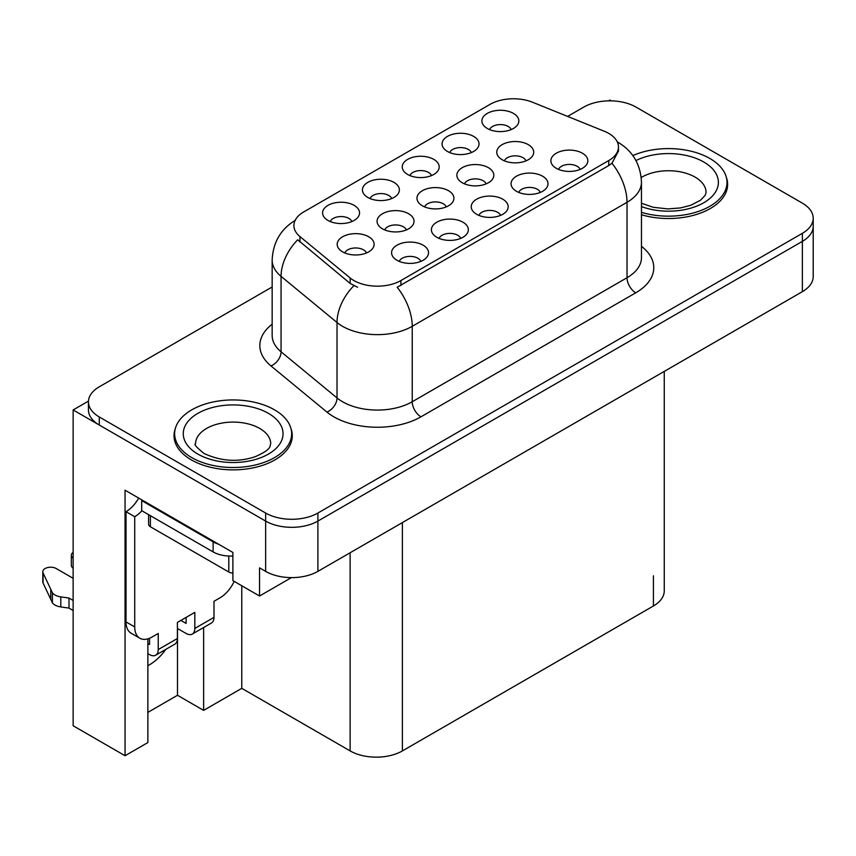 <?xml version="1.0" encoding="UTF-8"?>
<svg xmlns="http://www.w3.org/2000/svg" width="856" height="856" viewBox="0 0 856 856"><rect width="100%" height="100%" fill="white"/><g stroke="black" fill="none" stroke-linecap="round" stroke-linejoin="round"><path stroke-width="1.28" d="M351.891 221.554A11.085 6.399 0 0 0 348.906 218.43A11.085 6.399 0 0 0 337.992 216.814A11.085 6.399 0 0 0 330.255 221.554M354.138 205.354A18.479 10.668 0 0 0 330.459 204.167A18.479 10.668 0 0 0 324.338 217.424A18.479 10.668 0 0 0 328.009 220.441A18.479 10.668 0 0 0 357.808 217.424A18.479 10.668 0 0 0 354.138 205.354M446.254 206.895A11.085 6.399 0 0 0 443.28 203.781A11.085 6.399 0 0 0 432.355 202.155A11.085 6.399 0 0 0 424.63 206.895M448.501 190.706A18.479 10.668 0 0 0 424.833 189.518A18.479 10.668 0 0 0 418.712 202.776A18.479 10.668 0 0 0 422.372 205.793A18.479 10.668 0 0 0 452.171 202.776A18.479 10.668 0 0 0 448.501 190.706M460.699 238.385A11.085 6.399 0 0 0 457.725 235.272A11.085 6.399 0 0 0 446.8 233.645A11.085 6.399 0 0 0 439.064 238.385M462.946 222.196A18.479 10.668 0 0 0 439.267 221.009A18.479 10.668 0 0 0 433.147 234.266A18.479 10.668 0 0 0 436.817 237.283A18.479 10.668 0 0 0 466.616 234.266A18.479 10.668 0 0 0 462.946 222.196M486.144 183.869A11.085 6.399 0 0 0 483.169 180.744A11.085 6.399 0 0 0 472.255 179.129A11.085 6.399 0 0 0 464.519 183.869M488.401 167.669A18.479 10.668 0 0 0 464.722 166.481A18.479 10.668 0 0 0 458.602 179.739A18.479 10.668 0 0 0 462.272 182.756A18.479 10.668 0 0 0 492.072 179.739A18.479 10.668 0 0 0 488.401 167.669M431.531 175.566A11.085 6.399 0 0 0 428.556 172.452A11.085 6.399 0 0 0 417.632 170.826A11.085 6.399 0 0 0 409.906 175.566M433.789 159.376A18.479 10.668 0 0 0 410.11 158.189A18.479 10.668 0 0 0 403.989 171.446A18.479 10.668 0 0 0 407.659 174.464A18.479 10.668 0 0 0 437.448 171.446A18.479 10.668 0 0 0 433.789 159.376M420.874 261.38A11.085 6.399 0 0 0 417.899 258.266A11.085 6.399 0 0 0 406.975 256.639A11.085 6.399 0 0 0 399.238 261.38M423.121 245.191A18.479 10.668 0 0 0 399.442 244.003A18.479 10.668 0 0 0 393.321 257.26A18.479 10.668 0 0 0 396.991 260.278A18.479 10.668 0 0 0 426.791 257.26A18.479 10.668 0 0 0 423.121 245.191M511.182 129.588A11.085 6.399 0 0 0 508.207 126.463A11.085 6.399 0 0 0 497.283 124.848A11.085 6.399 0 0 0 489.557 129.588M513.429 113.388A18.479 10.668 0 0 0 489.76 112.2A18.479 10.668 0 0 0 483.64 125.458A18.479 10.668 0 0 0 487.299 128.475A18.479 10.668 0 0 0 517.099 125.458A18.479 10.668 0 0 0 513.429 113.388M540.35 192.407A11.085 6.399 0 0 0 537.365 189.283A11.085 6.399 0 0 0 526.451 187.667A11.085 6.399 0 0 0 518.715 192.407M542.597 176.208A18.479 10.668 0 0 0 518.918 175.02A18.479 10.668 0 0 0 512.798 188.277A18.479 10.668 0 0 0 516.468 191.295A18.479 10.668 0 0 0 546.267 188.277A18.479 10.668 0 0 0 542.597 176.208M406.365 229.932A11.085 6.399 0 0 0 403.39 226.808A11.085 6.399 0 0 0 392.465 225.192A11.085 6.399 0 0 0 384.729 229.932M408.612 213.733A18.479 10.668 0 0 0 384.933 212.545A18.479 10.668 0 0 0 378.812 225.802A18.479 10.668 0 0 0 382.482 228.82A18.479 10.668 0 0 0 412.282 225.802A18.479 10.668 0 0 0 408.612 213.733M471.356 152.571A11.085 6.399 0 0 0 468.382 149.458A11.085 6.399 0 0 0 457.457 147.831A11.085 6.399 0 0 0 449.732 152.571M473.614 136.382A18.479 10.668 0 0 0 449.935 135.195A18.479 10.668 0 0 0 443.815 148.452A18.479 10.668 0 0 0 447.474 151.469A18.479 10.668 0 0 0 477.274 148.452A18.479 10.668 0 0 0 473.614 136.382M391.706 198.56A11.085 6.399 0 0 0 388.731 195.446A11.085 6.399 0 0 0 377.817 193.82A11.085 6.399 0 0 0 370.081 198.56M393.963 182.371A18.479 10.668 0 0 0 370.284 181.172A18.479 10.668 0 0 0 364.164 194.44A18.479 10.668 0 0 0 367.834 197.458A18.479 10.668 0 0 0 397.623 194.44A18.479 10.668 0 0 0 393.963 182.371M526.044 160.832A11.085 6.399 0 0 0 523.07 157.718A11.085 6.399 0 0 0 512.145 156.092A11.085 6.399 0 0 0 504.409 160.832M528.291 144.643A18.479 10.668 0 0 0 504.612 143.455A18.479 10.668 0 0 0 498.492 156.712A18.479 10.668 0 0 0 502.162 159.73A18.479 10.668 0 0 0 531.961 156.712A18.479 10.668 0 0 0 528.291 144.643M366.464 252.959A11.085 6.399 0 0 0 363.49 249.845A11.085 6.399 0 0 0 352.565 248.219A11.085 6.399 0 0 0 344.84 252.959M368.722 236.77A18.479 10.668 0 0 0 345.043 235.582A18.479 10.668 0 0 0 338.923 248.839A18.479 10.668 0 0 0 342.582 251.857A18.479 10.668 0 0 0 372.381 248.839A18.479 10.668 0 0 0 368.722 236.77M500.525 215.402A11.085 6.399 0 0 0 497.55 212.277A11.085 6.399 0 0 0 486.625 210.662A11.085 6.399 0 0 0 478.889 215.402M502.772 199.202A18.479 10.668 0 0 0 479.093 198.014A18.479 10.668 0 0 0 472.972 211.272A18.479 10.668 0 0 0 476.642 214.289A18.479 10.668 0 0 0 506.442 211.272A18.479 10.668 0 0 0 502.772 199.202M580.165 169.413A11.085 6.399 0 0 0 577.19 166.299A11.085 6.399 0 0 0 566.276 164.673A11.085 6.399 0 0 0 558.54 169.413M582.422 153.224A18.479 10.668 0 0 0 558.743 152.026A18.479 10.668 0 0 0 552.623 165.283A18.479 10.668 0 0 0 556.293 168.3A18.479 10.668 0 0 0 586.082 165.283A18.479 10.668 0 0 0 582.422 153.224M608.744 133.397A33.256 19.207 0 0 0 604.304 131.246L532.582 102.249A33.256 19.207 0 0 0 489.985 104.4L303.655 211.978A33.256 19.207 0 0 0 293.908 225.556A33.256 19.207 0 0 0 299.932 236.566L350.147 277.975A33.256 19.207 0 0 0 400.908 280.543L608.744 160.554A33.256 19.207 0 0 0 618.481 146.975A33.256 19.207 0 0 0 608.744 133.397M88.468 401.09L73.135 409.938L265.638 521.079A36.958 21.336 0 0 0 317.897 521.079L802.372 241.371A36.958 21.336 0 0 0 813.2 226.284A36.958 21.336 0 0 1 802.372 241.371L317.897 521.079A36.958 21.336 0 0 1 265.638 521.079L99.275 425.025A36.958 21.336 0 0 1 88.446 409.938L88.446 401.892A36.958 21.336 0 0 0 99.275 416.979L265.638 513.033A36.958 21.336 0 0 0 317.897 513.033L802.372 233.324A36.958 21.336 0 0 0 813.2 218.237A36.958 21.336 0 0 0 802.372 203.15L636.008 107.096A36.958 21.336 0 0 0 583.749 107.096L567.614 116.405M611.27 100.858L609.879 100.056L608.477 100.858M147.874 638.843L147.874 742.559L125.051 755.73L125.051 490.199L232.886 552.462L232.886 580.625L259.539 596.011L259.539 567.849L265.638 571.369A36.958 21.336 0 0 0 317.897 571.369L802.372 291.661A36.958 21.336 0 0 0 813.2 276.574L813.2 218.237M291.404 577.618L259.539 596.011M125.051 755.73L73.135 725.76L73.135 409.938M664.256 371.408L664.256 590.886A36.958 21.336 180 0 1 653.428 605.973L402.395 750.905A36.958 21.336 180 0 1 350.125 750.905L241.777 688.342L241.777 585.75M241.777 688.342L203.621 710.373L203.621 627.534M147.874 712.385L177.492 695.286L203.621 710.373M147.874 665.647A39.419 22.759 120 0 0 165.818 649.362M177.492 695.286L177.492 628.497M175.277 428.728A59.128 34.133 0 0 0 174.025 435.736A59.128 34.133 0 0 0 191.337 459.875A59.128 34.133 0 0 0 255.773 467.269A59.128 34.133 0 0 0 292.281 435.736A59.128 34.133 0 0 0 291.019 428.728M174.635 438.871A59.128 34.133 0 0 0 174.431 439.759M618.481 146.975L618.481 151.041L611.965 163.229L608.744 165.561L397.173 287.242A43.11 24.888 60 0 1 412.239 326.307A49.273 28.451 180 0 1 342.55 326.307A49.273 28.451 180 0 1 337.029 322.509L281.068 276.36A49.273 28.451 180 0 1 272.154 260.042L272.154 335.477A49.273 28.451 0 0 0 281.068 351.795L337.029 397.944A49.273 28.451 0 0 0 342.55 401.742A49.273 28.451 0 0 0 412.239 401.742L627.031 277.729A49.273 28.451 0 0 0 641.465 257.613L641.465 182.178A49.273 28.451 180 0 1 627.031 202.294A43.11 24.888 -120 0 0 611.965 163.229M357.615 287.242L350.147 283.454L297.695 239.776A43.11 28.837 129.5 0 0 281.068 276.36L281.068 351.795A12.316 8.239 -50.5 0 1 270.978 365.94A61.589 35.556 180 0 1 272.154 324.199M641.465 214.749A59.128 34.133 0 0 0 727.621 184.393A59.128 34.133 0 0 0 726.37 177.385M272.154 286.985L99.275 386.805A36.958 21.336 0 0 0 88.446 401.892M291.864 439.759A59.128 34.133 0 0 0 291.661 438.871M727.215 188.416A59.128 34.133 0 0 0 727.012 187.518M641.465 212.341A58.508 33.78 0 0 0 727.012 182.381A58.508 33.78 0 0 0 709.87 158.488A58.508 33.78 0 0 0 632.852 155.589M234.169 581.363A24.642 14.22 -60 0 1 220.088 597.777L213.989 601.297L213.989 617.379L194.826 628.443A12.316 7.116 60 0 1 192.268 634.082A12.316 7.116 60 0 1 186.116 633.472L177.406 628.443M194.826 628.443L194.826 612.361L177.406 622.419L177.406 638.501L158.242 649.565L158.242 633.472L152.143 636.992A24.642 14.22 -60 0 1 139.828 638.223A24.642 14.22 -60 0 1 134.724 626.934L134.724 516.703L126.014 511.674A24.642 14.22 120 0 0 138.672 498.064M180.884 620.397L186.116 623.414L186.116 617.39M218.687 544.255A24.642 14.22 180 0 1 213.112 541.848L141.689 500.61A24.642 14.22 0 0 0 142.428 500.236M141.689 500.61L141.689 510.668L213.112 551.906A24.642 14.22 0 0 0 232.886 556.004M139.828 638.223L131.118 633.194A24.642 14.22 -60 0 1 126.014 621.905L126.014 511.674M141.893 510.786A24.642 14.22 -60 0 1 134.724 516.703M147.874 643.584L149.532 644.536L149.532 638.276M73.135 610.488L68.994 608.102L68.994 598.044L73.135 600.431M158.242 649.565A12.316 7.116 60 0 1 155.685 655.204A12.316 7.116 60 0 1 149.532 654.594L147.874 653.642M73.135 578.314L56.228 568.545A7.865 4.537 180 0 0 47.658 567.56A7.865 4.537 180 0 0 42.8 571.755A7.865 4.537 180 0 0 43.068 572.932L52.398 592.769A12.316 7.116 0 0 0 60.797 596.878L68.994 598.044M68.994 608.102L60.797 606.936L60.797 596.878M52.398 592.769L52.398 602.827L43.068 582.99A7.865 4.537 0 0 1 42.8 581.812L42.8 571.755M52.398 602.827A12.316 7.116 0 0 0 60.797 606.936M155.685 655.204L174.849 644.14A12.316 7.116 -120 0 0 177.406 638.501M50.75 589.484L50.75 599.542M192.268 634.082L211.432 623.018A12.316 7.116 -120 0 0 213.989 617.379M73.135 558.165A7.865 4.537 180 0 1 71.348 555.277A7.865 4.537 180 0 1 73.135 552.388M71.348 555.277L71.348 565.335A7.865 4.537 0 0 0 73.135 568.223M191.776 457.607A58.508 33.78 0 0 0 255.537 464.936A58.508 33.78 0 0 0 291.661 433.725A58.508 33.78 0 0 0 274.519 409.831A58.508 33.78 0 0 0 210.758 402.513A58.508 33.78 0 0 0 174.635 433.725A58.508 33.78 0 0 0 191.776 457.607M232.886 573.06A6.163 3.552 180 0 1 228.798 572.022L150.399 526.761A6.163 3.552 180 0 1 148.591 524.246L148.591 514.659M802.372 291.661L802.372 233.324M317.897 571.369L317.897 513.033M265.638 571.369L265.638 513.033M402.395 750.905L402.395 522.588M653.428 605.973L653.428 575.799M350.125 750.905L350.125 552.762M299.932 236.566L299.932 242.045M350.147 277.975L350.147 283.454M400.908 280.543L400.908 285.551M608.744 160.554L608.744 165.561M420.949 416.829A12.316 7.116 60 0 1 412.239 401.742L412.239 326.307L627.031 202.294L627.031 277.729A12.316 7.116 60 0 0 635.74 292.816L420.949 416.829A61.589 35.556 180 0 1 333.84 416.829A61.589 35.556 180 0 1 326.939 412.078L270.978 365.94M353.828 285.744A43.11 28.837 129.5 0 0 337.029 322.509L337.029 397.944A12.316 8.239 -50.5 0 1 326.939 412.078M641.465 246.335A61.589 35.556 180 0 1 635.74 292.816M99.275 416.979L99.275 425.025M635.965 160.543A49.894 28.804 180 0 1 703.771 162.009A49.894 28.804 180 0 1 707.323 200.465A49.894 28.804 180 0 1 641.465 206.585M641.465 203.257L653.139 207.27L667.99 208.918L680.541 207.922L690.599 205.333L700.336 200.368L705.183 195.339L706.072 192.44A37.568 21.689 0 0 0 695.061 177.096A37.568 21.689 0 0 0 641.23 177.513M213.112 541.848L213.112 551.906M134.724 626.934L126.014 621.905M43.068 572.932L43.068 582.99M268.431 413.352A49.894 28.804 180 0 1 268.431 454.087A49.894 28.804 180 0 1 197.875 454.087A49.894 28.804 180 0 1 197.875 413.352A49.894 28.804 180 0 1 268.431 413.352M270.721 443.783A37.568 21.689 0 0 0 259.721 428.439A37.568 21.689 0 0 0 218.772 423.741A37.568 21.689 0 0 0 195.575 443.783C193.638 444.082 196.452 447.314 204.028 453.477C221.126 461.352 238.203 462.422 255.249 456.676C273.139 448.833 269.405 445.623 270.721 443.783M228.798 572.022L228.798 556.036M150.399 526.761L150.399 515.697M641.465 182.178C640.63 164.459 632.841 151.17 618.107 142.321L617.283 141.861M295.523 220.195C280.779 229.044 272.989 242.334 272.154 260.042M727.012 182.381L727.012 189.304M291.661 433.725L291.661 440.647M174.635 433.725L174.635 440.647"/></g></svg>
